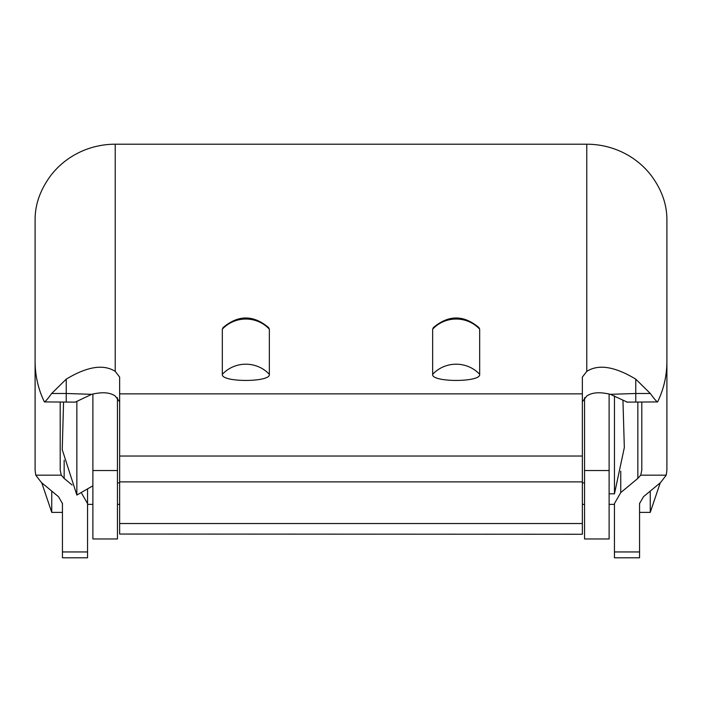 <?xml version="1.0" encoding="UTF-8"?>
<svg xmlns="http://www.w3.org/2000/svg" width="702" height="702" viewBox="0 0 702 702"><rect width="100%" height="100%" fill="white"/><g stroke="black" fill="none" stroke-linecap="round" stroke-linejoin="round"><path stroke-width="1.05" d="M635.775 401.921L635.775 393.489L610.328 394.322C599.798 391.804 591.944 392.374 586.767 396.033L582.353 401.755M119.647 401.755L115.233 396.033C110.012 392.374 102.159 391.804 91.672 394.322L66.225 393.489L66.225 379.159C87.153 366.514 103.492 363.917 115.233 371.376L119.647 377.097L119.647 393.857L582.353 393.857L582.353 377.097L586.767 371.376C598.481 363.908 614.82 366.505 635.775 379.159L650.324 393.489C654.369 399.034 656.791 401.851 657.598 401.921C663.75 389.241 666.847 375.737 666.9 361.425L666.9 219.454C666.865 204.212 661.635 189.558 651.193 175.491A80.133 77.194 0 0 0 586.767 144.208L115.233 144.208L115.233 371.376M610.328 394.322L626.991 402.009M119.647 534.047L582.353 534.266L119.647 534.047L119.647 456.037L582.353 456.037L582.353 393.857M582.353 456.037L582.353 481.888L119.647 481.888M582.353 534.047L582.353 481.888M119.647 456.037L119.647 393.857M91.672 394.322L75.307 402.123L44.401 401.921C38.25 389.241 35.153 375.737 35.1 361.425L35.1 219.454C35.118 204.264 40.347 189.619 50.807 175.491A80.133 77.194 0 0 1 115.233 144.208M641.795 402.027L641.795 470.191L640.724 475.166L637.837 478.413L620.743 492.593L614.452 503.571L614.452 557.792L639.557 557.792L639.557 503.571L643.497 496.7L660.591 482.52L666.233 475.166L640.724 475.166M269.357 374.333C270.823 382.467 220.876 382.476 222.323 374.333L222.323 329.168L223.069 327.597C238.25 314.786 253.431 314.786 268.612 327.597L269.357 329.168L269.357 374.333A31.546 30.388 -0 0 0 222.323 374.333M479.677 374.333C481.142 382.467 431.195 382.476 432.643 374.333L432.643 329.168L433.388 327.597C448.569 314.786 463.75 314.786 478.931 327.597L479.677 329.168L479.677 374.333A31.546 30.388 0 0 0 432.643 374.333M60.205 402.027L60.205 470.191L61.276 475.166L35.767 475.166L35.1 470.191L35.1 371.121L35.6 371.121M626.693 402.123L657.598 401.921M44.401 401.921C45.191 401.86 47.622 399.052 51.676 393.489L66.225 379.159M666.4 371.121L666.9 371.121L666.9 290.137M666.9 371.121L666.9 470.191L666.233 475.166M35.1 371.121L35.1 290.137M64.163 460.214L64.163 478.413L61.276 475.166M639.557 509.713L639.557 503.571M614.452 509.713L614.452 503.571M35.767 475.166L41.409 482.52L58.503 496.7L62.443 503.571L62.443 557.792L87.548 557.792L87.548 488.873M64.163 478.413L72.104 485.003M81.195 492.541L87.548 503.571M62.443 509.713L62.443 503.571M650.254 491.093L650.254 512.381L639.566 512.381L639.566 503.202M51.746 491.093L51.746 512.381L62.434 512.381L62.434 503.202M117.453 397.683L117.453 538.961L92.883 538.961L92.883 393.962M584.547 470.524L584.547 538.961L609.117 538.961L609.117 470.524L584.547 470.524L584.547 397.683M609.117 393.962L609.117 470.524M76.851 401.562L76.851 495.05L92.883 485.802M609.117 493.813L614.461 493.813L614.461 395.884M635.775 379.159L635.775 393.489L650.324 393.489M586.767 371.376L586.767 144.208M119.647 523.534L582.353 523.534M51.676 393.489L66.225 393.489L66.225 402.027M637.837 478.413L637.837 402.027M269.357 329.168A31.546 30.388 180 0 0 222.323 329.168M479.677 329.168A31.546 30.388 180 0 0 432.643 329.168M620.743 492.593L620.743 471.191M614.452 551.947L639.557 551.947M62.443 551.947L87.548 551.947M117.453 470.524L92.883 470.524M87.548 504.369L92.883 504.369M117.453 504.369L119.647 504.369M582.353 504.369L584.547 504.369M609.117 504.369L614.452 504.369M650.245 512.399L660.249 482.8M51.746 512.381L41.751 482.8M584.547 482.862L582.353 482.862M119.647 482.862L117.453 482.862M63.566 402.027L62.25 449.692L76.851 495.05M614.461 493.813L624.332 447.578L622.946 400.315"/></g></svg>
